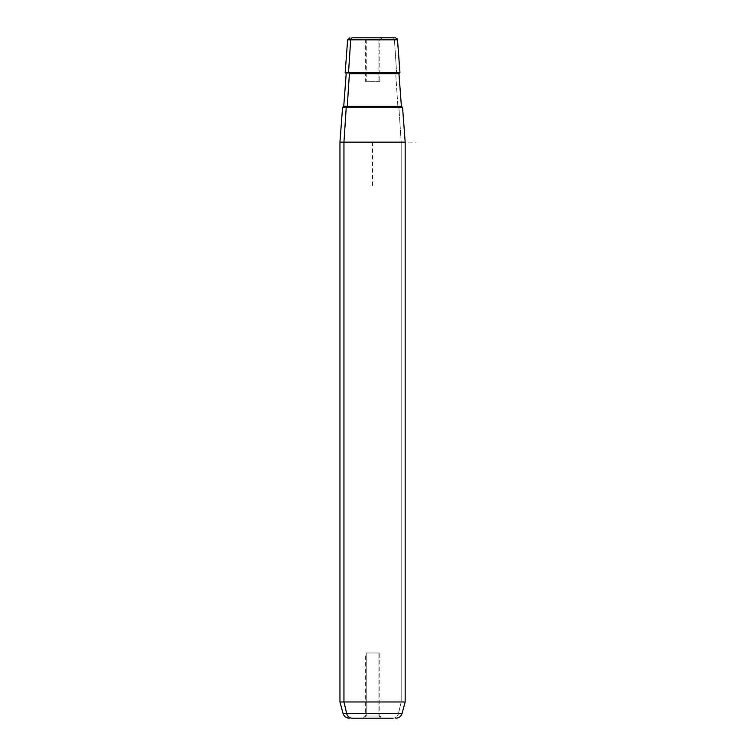 <?xml version="1.0" encoding="UTF-8"?>
<svg xmlns="http://www.w3.org/2000/svg" width="756" height="756" viewBox="0 0 756 756"><rect width="100%" height="100%" fill="white"/><g stroke="black" fill="none" stroke-linecap="round" stroke-linejoin="round"><path stroke-width="0.57" stroke-dasharray="3.78 2.83" d="M366.225 716.027L366.225 652.986L365.337 652.986L378.907 652.986L378.907 716.027L365.337 716.027L366.225 716.027L364.316 718.2L381.96 718.2L380.816 718.2L378.907 716.027L365.337 716.027L378.907 716.027L380.816 718.2L363.163 718.2L364.316 718.2L366.225 716.027L379.786 716.027L378.907 716.027L378.907 652.986L366.225 652.986L379.786 652.986L366.225 652.986L366.225 716.027M366.225 39.973L366.225 81.279L365.337 81.279L378.907 81.279L378.907 39.973L365.337 39.973L379.786 39.973L378.907 39.973L378.907 81.279L366.225 81.279L379.786 81.279L366.225 81.279L366.225 39.973L364.316 37.8L381.96 37.8L380.816 37.8L378.907 39.973L365.337 39.973L378.907 39.973L380.816 37.8L363.163 37.8L364.316 37.8L366.225 39.973M402.561 107.361L398.894 107.361L401.181 142.147L405.169 142.147L401.181 142.147L398.894 107.361L342.562 107.361M339.954 142.147L401.181 142.147L401.181 701.974L405.169 701.974L401.181 701.974L401.181 142.147L339.954 142.147M339.954 701.974L401.181 701.974L398.506 713.371L402.116 713.371L398.506 713.371L401.181 701.974L339.954 701.974M363.163 37.8L381.96 37.8L363.163 37.8L365.337 39.973L365.337 81.279M364.316 37.8L380.816 37.8L364.316 37.8M397.495 39.813L394.443 39.813L396.607 72.585L399.952 72.585L396.607 72.585L394.443 39.813L347.637 39.813L394.443 39.813A2.173 1.909 90 0 0 392.544 37.8A2.173 1.909 -90 0 1 394.443 39.813L397.495 39.813M345.171 72.585L396.607 72.585L345.171 72.585M395.331 37.8L392.544 37.8M343.007 713.371L398.506 713.371L343.007 713.371M381.96 718.2L363.163 718.2L381.96 718.2L379.786 716.027L379.786 652.986M364.316 718.2L380.816 718.2L364.316 718.2M392.978 718.2A6.521 5.727 90 0 0 398.506 713.371A6.521 5.727 -90 0 1 392.978 718.2M346.239 107.361L398.894 107.361M398.818 107.361L346.314 107.361L398.818 107.361A1.087 0.954 -90 0 1 397.873 106.36A1.087 0.954 90 0 0 398.818 107.361M401.398 106.36L343.734 106.36L397.873 106.36L395.719 73.748L346.182 73.748L395.719 73.748L397.873 106.36L401.398 106.36M398.951 73.748L395.719 73.748A1.087 0.954 -90 0 1 396.607 72.585A1.087 0.954 90 0 0 395.719 73.748L398.951 73.748M372.566 185.617L372.566 142.147L416.046 142.147M363.163 718.2L365.337 716.027L365.337 652.986M381.96 37.8L379.786 39.973L379.786 81.279"/><path stroke-width="1.13" d="M395.823 718.2C399.007 718.011 401.105 716.395 402.116 713.371L346.626 713.371L402.116 713.371L405.169 701.974L405.169 142.147L343.952 142.147L346.239 107.361L402.561 107.361L405.169 142.147L339.954 142.147L343.952 142.147L343.952 701.974L343.952 142.147L346.239 107.361L342.562 107.361L339.954 142.147L339.954 701.974L343.952 701.974L339.954 701.974L343.007 713.371L346.626 713.371L343.952 701.974L405.169 701.974L343.952 701.974L346.626 713.371L343.007 713.371C344.018 716.395 346.125 718.011 349.31 718.2M392.544 37.8L352.589 37.8A2.173 1.909 90 0 0 350.69 39.813L397.495 39.813L350.69 39.813L348.525 72.585L350.69 39.813L347.637 39.813L350.69 39.813A2.173 1.909 -90 0 1 352.589 37.8L395.331 37.8C397.306 38.698 398.025 39.369 397.495 39.813L399.952 72.585L348.525 72.585A1.087 0.954 -90 0 1 349.404 73.748L347.259 106.36L401.398 106.36L347.259 106.36A1.087 0.954 -90 0 1 346.314 107.361A1.087 0.954 90 0 0 347.259 106.36L343.734 106.36L347.259 106.36L349.404 73.748L398.951 73.748L349.404 73.748A1.087 0.954 90 0 0 348.525 72.585L399.952 72.585L398.951 73.748L401.398 106.36L402.485 107.361M392.978 718.2L352.154 718.2L392.978 718.2M363.163 718.2L352.154 718.2L363.163 718.2M346.626 713.371A6.521 5.727 90 0 0 352.154 718.2A6.521 5.727 -90 0 1 346.626 713.371M398.894 107.361L346.239 107.361M349.801 37.8L347.637 39.813L345.171 72.585L346.182 73.748L343.734 106.36L342.648 107.361"/></g></svg>
